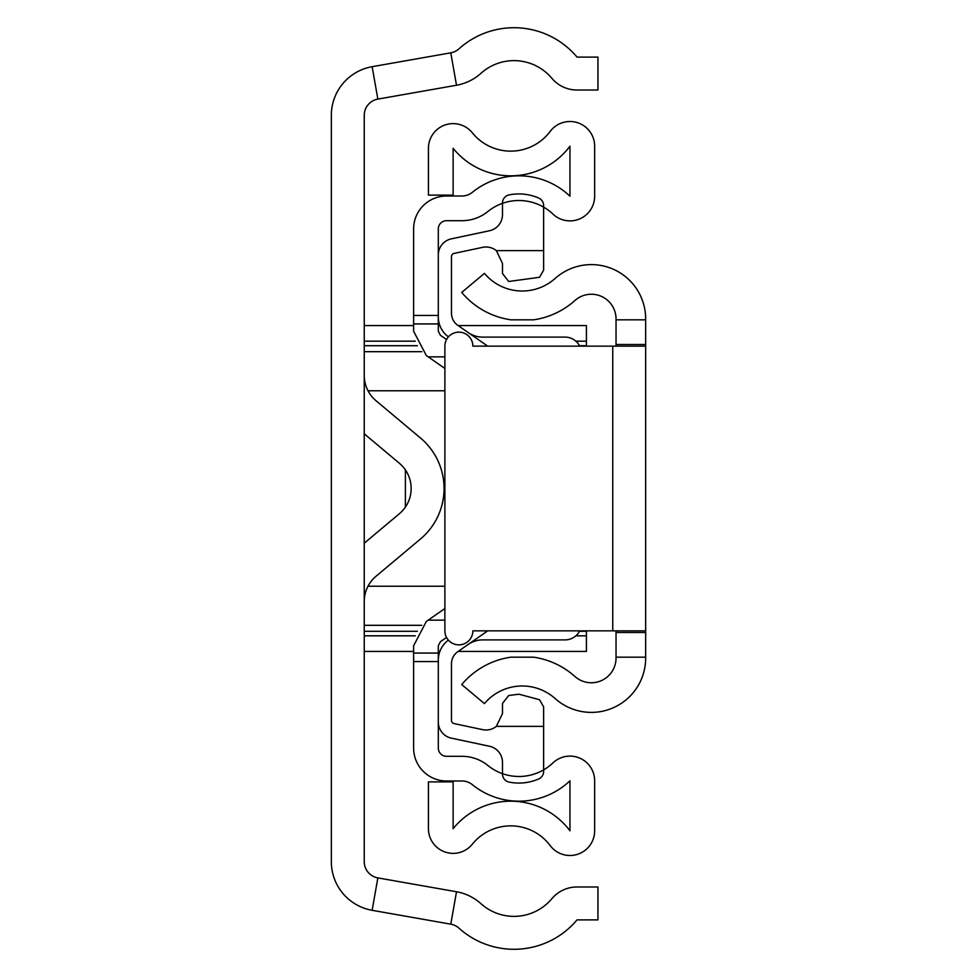 <?xml version="1.0" encoding="UTF-8"?>
<svg xmlns="http://www.w3.org/2000/svg" width="977" height="977" viewBox="0 0 977 977"><rect width="100%" height="100%" fill="white"/><g stroke="black" fill="none" stroke-linecap="round" stroke-linejoin="round"><path stroke-width="1.47" d="M450.788 52.831L372.139 66.692A49.375 49.375 0 0 0 331.337 115.323L331.337 861.677A49.375 49.375 0 0 0 372.139 910.308L450.788 924.169A16.462 16.462 0 0 1 458.946 928.15A82.288 82.288 0 0 0 577.041 919.894L597.936 919.894L597.936 886.982L577.041 886.982A32.913 32.913 0 0 0 551.822 898.742A49.375 49.375 0 0 1 480.965 903.688A49.375 49.375 0 0 0 456.503 891.757L377.855 877.896A16.462 16.462 0 0 1 364.25 861.677L364.25 115.323A16.462 16.462 0 0 1 377.855 99.104L456.503 85.243A49.375 49.375 0 0 0 480.965 73.312A49.375 49.375 0 0 1 551.822 78.258A32.913 32.913 0 0 0 577.041 90.018L597.936 90.018L597.936 57.106L577.041 57.106A82.288 82.288 0 0 0 458.946 48.85A16.462 16.462 0 0 1 450.788 52.831L456.503 85.243M364.25 433.812L399.385 463.281A32.913 32.913 0 0 1 399.385 513.719L364.25 543.188M364.25 601.49A32.913 32.913 0 0 1 376.023 576.271L420.537 538.938A65.825 65.825 0 0 0 420.537 438.062L376.023 400.729A32.913 32.913 0 0 1 364.25 375.51M405.394 469.9L405.394 507.1M586.42 630.849L586.42 651.427L458.164 651.427M458.164 325.573L586.42 325.573L586.42 346.151M645.663 346.151L645.663 630.849L472.868 630.849A13.983 13.983 0 0 1 458.872 644.844A13.983 13.983 0 0 1 444.889 630.849L444.889 346.151A13.983 13.983 0 0 1 458.872 332.156A13.983 13.983 0 0 1 472.868 346.151L645.663 346.151L645.663 318.929A54.309 54.309 0 0 0 555.144 278.445A49.375 49.375 0 0 1 484.421 273.389L461.718 292.428A78.99 78.99 0 0 0 510.861 319.821L533.613 319.821L510.861 319.821M645.663 630.849L645.663 657.179L616.035 657.179L616.035 630.849M510.861 657.179L533.613 657.179L510.861 657.179A78.99 78.99 0 0 0 461.718 684.572L484.421 703.611A49.375 49.375 0 0 1 555.144 698.555A54.309 54.309 0 0 0 645.663 658.071L645.663 657.179M645.663 319.821L616.035 319.821L616.035 318.929A24.681 24.681 0 0 0 574.903 300.525A78.99 78.99 0 0 1 533.613 319.821M533.613 657.179A78.99 78.99 0 0 1 574.903 676.475A24.681 24.681 0 0 0 616.035 658.071L616.035 657.179M616.035 346.151L616.035 319.821M438.307 661.551L438.307 748.077A8.231 8.231 0 0 0 446.538 756.308L461.974 756.308A41.144 41.144 0 0 1 487.865 765.479A49.375 49.375 0 0 0 552.958 762.903A24.681 24.681 0 0 1 594.651 780.806L594.651 830.804A24.681 24.681 0 0 1 550.21 845.606A49.375 49.375 0 0 0 472.318 844.201A24.681 24.681 0 0 1 428.439 828.691L428.439 781.893L453.12 781.893L453.12 828.691A74.057 74.057 0 0 1 569.957 830.804L569.957 780.806A74.057 74.057 0 0 1 472.331 784.665A16.462 16.462 0 0 0 461.974 780.989L446.538 780.989A32.913 32.913 0 0 1 413.625 748.077L413.625 661.551L438.307 661.551L438.307 645.76L440.419 641.706L446.55 637.456M413.625 661.551L413.625 645.76L426.326 621.445L444.889 608.524M446.55 339.544L440.419 335.294L438.307 331.24L438.307 228.923A8.231 8.231 0 0 1 446.538 220.692L461.974 220.692A41.144 41.144 0 0 0 487.865 211.52A49.375 49.375 0 0 1 552.958 214.097A24.681 24.681 0 0 0 594.651 196.194L594.651 146.196A24.681 24.681 0 0 0 550.21 131.394A49.375 49.375 0 0 1 472.318 132.799A24.681 24.681 0 0 0 428.439 148.309L428.439 195.107L453.12 195.107L453.12 148.309A74.057 74.057 0 0 0 569.957 146.196L569.957 196.194A74.057 74.057 0 0 0 472.331 192.335A16.462 16.462 0 0 1 461.974 196.011L446.538 196.011A32.913 32.913 0 0 0 413.625 228.923L413.625 315.449L438.307 315.449M444.889 368.476L426.326 355.555L413.625 331.24L413.625 315.449M413.625 323.937L438.307 323.937M413.625 653.063L438.307 653.063M448.431 640.155A24.681 24.681 0 0 0 438.307 660.086L438.307 722.052A16.462 16.462 0 0 0 451.337 738.148L489.453 746.245A16.462 16.462 0 0 1 502.483 762.341L502.483 774.016A8.231 8.231 0 0 0 509.066 782.076A49.375 49.375 0 0 0 538.693 778.95A8.231 8.231 0 0 0 543.627 771.415L543.627 706.847L539.512 699.715L518.946 694.207L508.663 695.514L502.483 703.477L502.483 713.552L496.365 726.363A16.462 16.462 0 0 1 482.614 729.648L454.085 723.591A3.297 3.297 0 0 1 451.472 720.367L451.472 663.81A14.814 14.814 0 0 1 457.822 651.659L487.718 630.849M579.715 346.151A16.462 16.462 0 0 0 565.024 337.102L482.455 337.102A24.681 24.681 0 0 1 468.349 332.668M487.718 346.151L457.822 325.341A14.814 14.814 0 0 1 451.472 313.19L451.472 256.633A3.297 3.297 0 0 1 454.085 253.409L482.614 247.352A16.462 16.462 0 0 1 496.365 250.637L502.483 263.448L502.483 273.523L508.663 281.486L539.512 277.285L543.627 270.153L543.627 205.585A8.231 8.231 0 0 0 538.693 198.05A49.375 49.375 0 0 0 509.066 194.924A8.231 8.231 0 0 0 502.483 202.984L502.483 214.659A16.462 16.462 0 0 1 489.453 230.755L451.337 238.852A16.462 16.462 0 0 0 438.307 254.948L438.307 316.914A24.681 24.681 0 0 0 448.431 336.845M496.365 726.363L543.627 726.363M468.349 644.332A24.681 24.681 0 0 1 482.455 639.898L565.024 639.898A16.462 16.462 0 0 0 579.715 630.849M543.627 250.637L496.365 250.637M472.135 642.158L475.994 640.765M475.994 336.235L472.135 334.842M372.139 66.692L377.855 99.104M372.139 910.308L377.855 877.896M450.788 924.169L456.503 891.757M444.889 390.776L368.011 390.776M368.011 586.224L444.889 586.224M364.25 625.317L421.808 625.317M421.808 351.683L364.25 351.683M364.25 631.289L417.399 631.289M579.495 631.289L586.42 631.289M586.42 345.711L579.495 345.711M417.399 345.711L364.25 345.711M586.42 635.819L575.868 635.819M415.335 635.819L364.25 635.819M364.25 341.181L415.335 341.181M575.868 341.181L586.42 341.181M645.663 632.498L616.035 632.498M645.663 344.502L616.035 344.502M612.75 630.849L612.75 346.151M428.182 620.151L444.889 620.151M428.182 356.849L444.889 356.849M364.25 651.427L413.625 651.427M438.307 651.427L439.882 651.427M364.25 325.573L413.625 325.573M438.307 325.573L439.882 325.573"/></g></svg>
